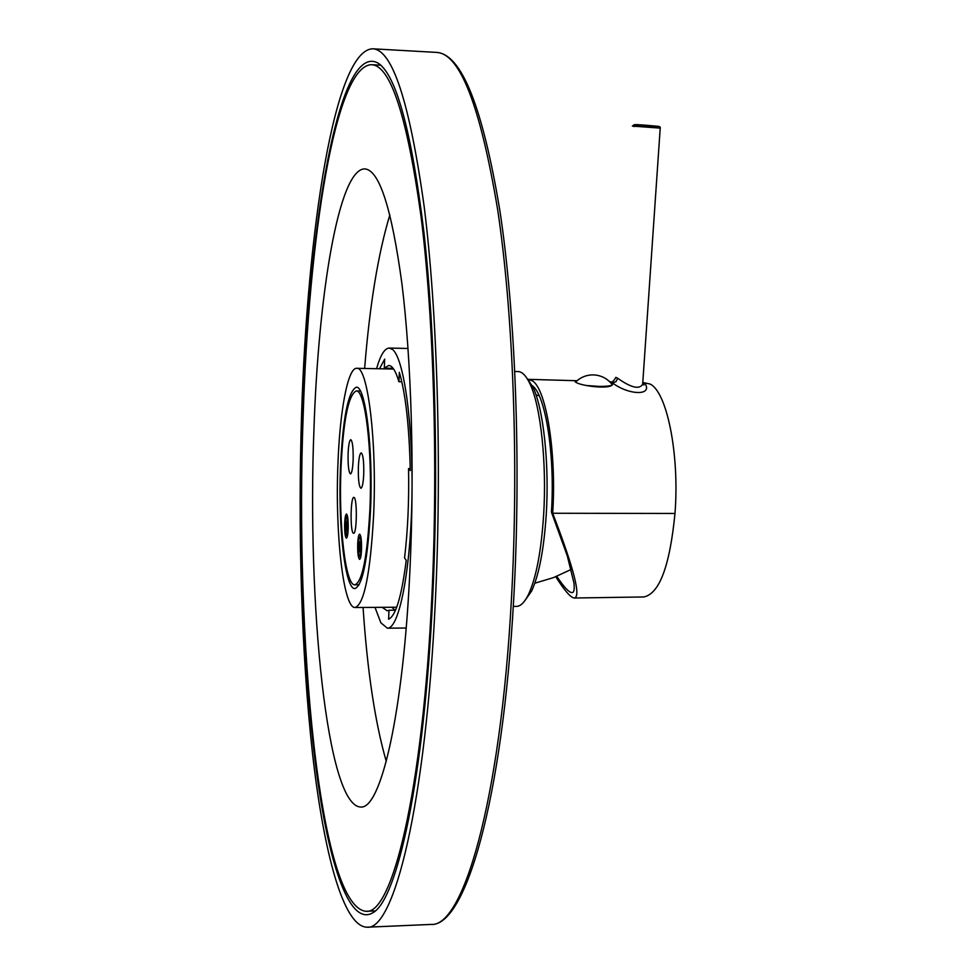 <?xml version="1.0" encoding="UTF-8"?>
<svg xmlns="http://www.w3.org/2000/svg" width="976" height="976" viewBox="0 0 976 976"><rect width="100%" height="100%" fill="white"/><g stroke="black" fill="none" stroke-linecap="round" stroke-linejoin="round"><path stroke-width="1.46" d="M370.526 509.972C373.332 448.387 365.463 385.008 356.228 387.252C348.054 391.498 342.796 418.362 340.465 467.846C338.001 526.149 345.077 589.638 354.898 588.565C362.633 585.722 367.842 559.529 370.526 509.972M373.662 514.376C377.041 440.823 367.598 365.524 356.679 368.306C347.785 367.671 339.782 411.347 337.928 464.283C335.024 533.189 343.357 608.646 355.105 607.511C364.243 604.278 370.429 573.229 373.662 514.376M514.84 371.49L518 371.551C522.184 371.661 526.174 375.76 529.98 383.861C540.68 405.967 546.902 463.124 543.632 514.986C541.253 551.147 536.227 577.56 528.589 594.238C524.685 602.29 520.635 606.34 516.45 606.389L513.291 606.413M526.162 377.139L532.945 387.057C543.4 408.578 549.439 463.954 546.267 514.193C543.949 549.232 539.057 574.852 531.603 591.078L524.698 600.911M369.916 509.118C367.33 556.832 362.316 582.062 354.861 584.819C345.419 585.881 338.587 524.759 340.966 468.553C343.223 420.9 348.273 395.048 356.142 390.986C365.048 388.851 372.612 449.863 369.916 509.118M358.363 467.028C358.802 458.22 359.754 453.498 361.193 452.84C363.133 454.511 363.975 461.611 363.743 474.141C363.292 482.961 362.34 487.671 360.913 488.268C358.973 486.56 358.131 479.484 358.363 467.028M348.103 453.498C348.53 444.91 349.42 440.298 350.774 439.664C352.58 441.25 353.361 448.082 353.141 460.16C352.714 468.748 351.811 473.336 350.469 473.933C348.664 472.299 347.883 465.491 348.103 453.498M352.995 532.969L353.837 533.335C356.899 531.896 357.179 500.895 354.386 497.638L353.593 497.333C350.555 498.87 350.238 529.321 352.995 532.969M361.535 549.756C361.218 555.771 360.571 558.98 359.595 559.37C358.18 558.077 357.545 552.88 357.704 543.778C358.009 537.764 358.656 534.555 359.644 534.128C361.059 535.409 361.693 540.619 361.535 549.756M344.674 523.368C344.528 532.03 345.089 536.971 346.382 538.191C347.297 537.8 347.895 534.689 348.188 528.87C348.334 520.159 347.761 515.206 346.48 514.01C345.565 514.425 344.955 517.536 344.674 523.368M361.071 549.037C360.705 555.027 360.034 557.259 359.07 555.734L358.155 544.486L359.107 537.764C360.461 536.519 361.12 540.265 361.071 549.037M358.839 545.56L359.595 551.794L360.376 547.951L359.619 541.704L358.839 545.56M347.761 528.199C347.419 533.933 346.822 536.117 345.931 534.763L345.089 524.027L345.992 517.439C347.224 516.341 347.81 519.927 347.761 528.199M345.724 525.003L346.407 530.944L347.127 527.199L346.443 521.257L345.724 525.003M556.771 576.304C563.957 587.149 569.032 592.578 571.997 592.578C573.949 592.737 574.608 589.602 573.986 583.148L567.3 555.893L551.44 512.119L552.684 513.254C573.961 568.581 581.184 596.824 574.364 598.007C570.801 597.812 564.592 590.712 555.747 576.718M527.626 379.359L532.176 380.713C546.121 388.167 556.686 452.644 552.684 513.254L674.977 513.474C679.711 454.352 666.852 391.4 649.955 384.007L643.196 382.592M551.44 512.119C555.332 453.145 544.779 390.668 531.139 385.117M610.256 382.287L612.147 382.958L612.55 384.556C609.866 389.753 579.402 385.825 575.425 381.921L575.084 380.994L576.926 380.786M609.622 381.653L612.574 382.97C628.678 395.182 652.419 395.866 645.27 383.885L643.123 383.056M611.513 383.678L612.172 384.898M611.501 385.313C609.341 386.118 605.083 386.472 598.703 386.386L585.942 385.471M610.464 381.677C611.83 382.775 613.623 381.335 615.844 377.358L617.625 378.237C631.155 387.765 639.512 389.753 642.672 384.202L642.903 380.908M656.811 126.209C639.719 124.574 631.655 124.172 635.742 125.172C652.737 126.831 661.557 127.258 656.811 126.209L657.007 126.233M574.364 598.007L643.843 596.958C659.471 593.737 669.841 565.909 674.977 513.474M379.505 368.769L384.69 359.107L384.312 368.147L388.729 365.475C392.34 365.585 395.744 371.002 398.916 381.738L399.318 372.307C405.638 393.657 409.286 426.402 410.274 470.542L408.554 468.578C409.139 501.091 407.809 530.859 404.552 557.906L406.236 560.261C401.673 596.287 395.792 615.941 388.594 619.223L388.985 610.256L387.118 610.769L382.202 607.316M408.554 468.578L410.237 468.602M375.004 607.365L380.884 622.847L387.399 628.19C398.928 629.105 410.554 571.875 411.909 498.663C413.385 425.487 404.052 358.265 392.535 349.493L389.241 348.054C384.654 348.249 380.433 355.13 376.577 368.708M364.634 368.464C369.77 304.61 378.188 253.394 389.875 214.842M386.276 761.39C375.101 722.691 367.366 671.378 363.06 607.45M313.906 430.636C318.322 294.557 338.709 168.592 364.804 168.897C379.322 169.958 391.705 208.376 401.978 284.138C411.262 359.4 414.593 467.626 410.14 565.494C403.649 713.627 380.738 809.824 360.608 807.006C326.838 805.737 307.159 603.522 313.906 430.636M431.892 595.97C422.706 793.378 391.913 915.012 365.963 911.303C319.152 906.301 294.85 637.243 303.17 415.581C308.709 239.157 335 65.575 371.539 64.684C390.583 65.502 407.09 116.181 421.071 216.745C433.686 317.249 438.212 464.283 431.892 595.97M432.722 597.141C424.255 778.58 397.342 899.86 372.844 912.755C348.225 927.468 327.155 858.368 315.004 760.255C302.926 660.679 298.9 534.689 302.792 415.056C308.538 226.749 338.538 39.821 378.432 63.318C396.537 75.677 411.75 132.333 424.048 233.301C435.15 333.585 438.712 472.469 432.722 597.141M435.369 600.862C425.756 805.761 393.743 931.031 366.939 927.2C343.162 926.578 323.715 852.243 312.503 753.472C301.389 653.359 297.826 530.505 301.621 413.421C307.33 231.056 334.475 49.947 372.71 48.8C392.45 49.556 409.591 102.102 424.157 206.461C437.297 310.844 442.006 463.942 435.369 600.862M394.987 610.22L391.864 607.255M388.985 610.256L395.5 610.207M384.312 368.147L393.108 368.33M398.916 381.738L401.831 381.787M612.574 382.97L616.015 381.628L617.625 378.237M645.27 383.885L642.757 383.007M643.086 383.202L643.953 385.044L642.672 384.202L660.203 128.368C660.703 126.965 659.593 126.246 656.872 126.221L634.339 124.647L632.35 126.087L660.215 128.124M635.742 125.172L634.205 126.624M372.71 48.8L436.528 52.399C459.916 53.387 480.265 105.689 497.601 209.303C513.278 312.918 519.025 464.649 511.363 600.386C500.261 803.48 462.575 927.993 430.794 924.443L366.939 927.2M393.633 369.05L356.679 368.306M391.449 369.001L391.779 368.306M396.707 607.218L355.105 607.511M532.945 387.057L529.98 383.861M531.603 591.078L528.589 594.238M539.203 395.756L536.044 394.963M571.192 569.459L553.477 577.609L534.811 583.221M354.861 584.819L359.107 584.807M356.142 390.986L360.388 391.059M359.668 556.332L360.669 557.345M359.705 537.166L360.717 536.166M346.456 535.287L347.383 536.227M346.517 516.914L347.456 515.987M576.987 380.725L528.284 379.347M575.084 380.994L575.035 381.653M612.306 384.678C607.426 378.493 601.094 375.223 593.286 374.882C586.698 374.857 580.964 377.078 576.072 381.555M406.187 628.019L387.399 628.19M365.963 911.303L375.199 910.913M371.539 64.684L380.762 65.197M436.528 52.399C461.465 53.973 482.534 106.518 499.773 210.035C515.584 313.455 521.355 464.625 513.669 599.911C502.359 802.26 465.162 927.261 430.794 924.443M408.017 348.481L389.241 348.054"/></g></svg>
